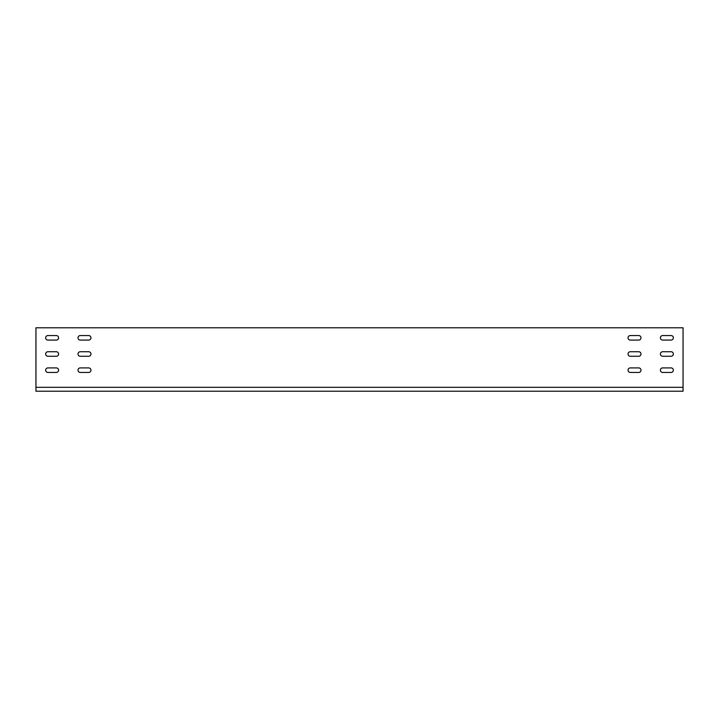 <?xml version="1.0" encoding="UTF-8"?>
<svg xmlns="http://www.w3.org/2000/svg" width="719" height="719" viewBox="0 0 719 719"><rect width="100%" height="100%" fill="white"/><g stroke="black" fill="none" stroke-linecap="round" stroke-linejoin="round"><path stroke-width="1.08" d="M683.05 387.325L683.05 327.792L35.95 327.792L35.95 391.208L683.05 391.208L683.05 387.325L35.95 387.325M56.334 367.912L47.921 367.912A2.265 2.265 0 0 0 45.657 370.177A2.265 2.265 0 0 0 47.921 372.442L56.334 372.442A2.265 2.265 0 0 0 58.599 370.177A2.265 2.265 0 0 0 56.334 367.912M56.334 351.735L47.921 351.735A2.265 2.265 0 0 0 45.657 354A2.265 2.265 0 0 0 47.921 356.264L56.334 356.264A2.265 2.265 0 0 0 58.599 354A2.265 2.265 0 0 0 56.334 351.735M56.334 335.557L47.921 335.557A2.265 2.265 0 0 0 45.657 337.822A2.265 2.265 0 0 0 47.921 340.087L56.334 340.087A2.265 2.265 0 0 0 58.599 337.822A2.265 2.265 0 0 0 56.334 335.557M88.689 335.557L80.276 335.557A2.265 2.265 0 0 0 78.011 337.822A2.265 2.265 0 0 0 80.276 340.087L88.689 340.087A2.265 2.265 0 0 0 90.954 337.822A2.265 2.265 0 0 0 88.689 335.557M88.689 351.735L80.276 351.735A2.265 2.265 0 0 0 78.011 354A2.265 2.265 0 0 0 80.276 356.264L88.689 356.264A2.265 2.265 0 0 0 90.954 354A2.265 2.265 0 0 0 88.689 351.735M88.689 367.912L80.276 367.912A2.265 2.265 0 0 0 78.011 370.177A2.265 2.265 0 0 0 80.276 372.442L88.689 372.442A2.265 2.265 0 0 0 90.954 370.177A2.265 2.265 0 0 0 88.689 367.912M662.666 367.912L671.079 367.912A2.265 2.265 0 0 1 673.344 370.177A2.265 2.265 0 0 1 671.079 372.442L662.666 372.442A2.265 2.265 0 0 1 660.401 370.177A2.265 2.265 0 0 1 662.666 367.912A2.265 2.265 0 0 0 660.401 370.177A2.265 2.265 0 0 0 662.666 372.442M662.666 351.735L671.079 351.735A2.265 2.265 0 0 1 673.344 354A2.265 2.265 0 0 1 671.079 356.264L662.666 356.264A2.265 2.265 0 0 1 660.401 354A2.265 2.265 0 0 1 662.666 351.735A2.265 2.265 0 0 0 660.401 354A2.265 2.265 0 0 0 662.666 356.264M662.666 335.557L671.079 335.557A2.265 2.265 0 0 1 673.344 337.822A2.265 2.265 0 0 1 671.079 340.087L662.666 340.087A2.265 2.265 0 0 1 660.401 337.822A2.265 2.265 0 0 1 662.666 335.557A2.265 2.265 0 0 0 660.401 337.822A2.265 2.265 0 0 0 662.666 340.087M630.311 335.557L638.724 335.557A2.265 2.265 0 0 1 640.989 337.822A2.265 2.265 0 0 1 638.724 340.087L630.311 340.087A2.265 2.265 0 0 1 628.047 337.822A2.265 2.265 0 0 1 630.311 335.557M630.311 351.735L638.724 351.735A2.265 2.265 0 0 1 640.989 354A2.265 2.265 0 0 1 638.724 356.264L630.311 356.264A2.265 2.265 0 0 1 628.047 354A2.265 2.265 0 0 1 630.311 351.735A2.265 2.265 0 0 0 628.047 354A2.265 2.265 0 0 0 630.311 356.264M630.311 367.912L638.724 367.912A2.265 2.265 0 0 1 640.989 370.177A2.265 2.265 0 0 1 638.724 372.442L630.311 372.442A2.265 2.265 0 0 1 628.047 370.177A2.265 2.265 0 0 1 630.311 367.912A2.265 2.265 0 0 0 628.047 370.177A2.265 2.265 0 0 0 630.311 372.442M638.724 351.735A2.265 2.265 0 0 1 640.989 354A2.265 2.265 0 0 1 638.724 356.264M638.724 367.912A2.265 2.265 0 0 1 640.989 370.177A2.265 2.265 0 0 1 638.724 372.442M671.079 367.912A2.265 2.265 0 0 1 673.344 370.177A2.265 2.265 0 0 1 671.079 372.442M671.079 351.735A2.265 2.265 0 0 1 673.344 354A2.265 2.265 0 0 1 671.079 356.264M671.079 335.557A2.265 2.265 0 0 1 673.344 337.822A2.265 2.265 0 0 1 671.079 340.087"/></g></svg>
